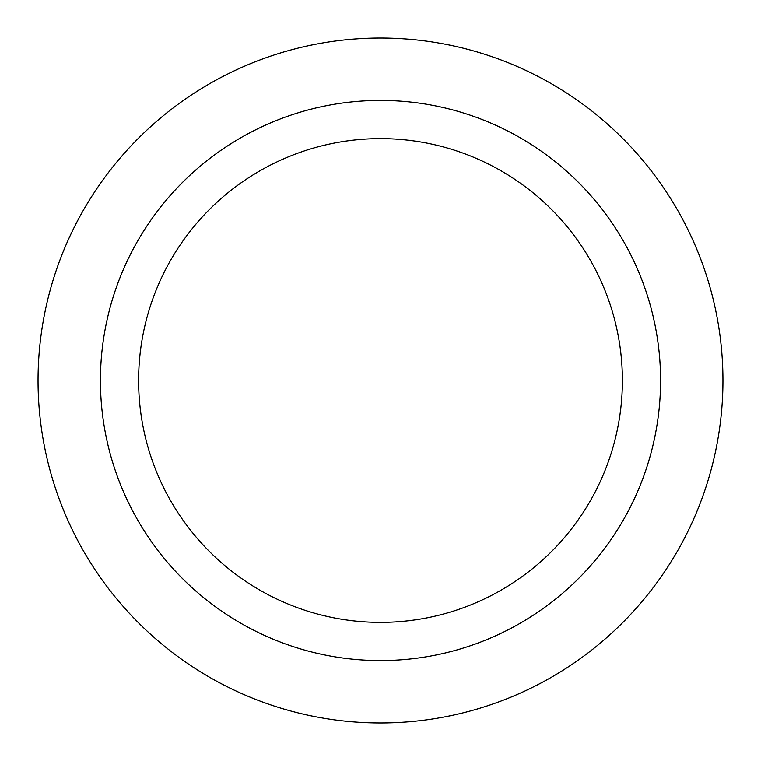 <?xml version="1.0" encoding="UTF-8"?>
<svg xmlns="http://www.w3.org/2000/svg" width="761" height="761" viewBox="0 0 761 761"><rect width="100%" height="100%" fill="white"/><g stroke="black" fill="none" stroke-linecap="round" stroke-linejoin="round"><path stroke-width="1.14" d="M380.5 722.95A342.45 342.45 0 0 0 722.95 380.5A342.45 342.45 0 0 0 380.5 38.05A342.45 342.45 0 0 0 38.05 380.5A342.45 342.45 0 0 0 380.5 722.95M380.5 660.567A280.067 280.067 0 0 0 660.567 380.5A280.067 280.067 0 0 0 380.5 100.433A280.067 280.067 0 0 0 100.433 380.5A280.067 280.067 0 0 0 380.5 660.567M380.5 622.384A241.884 241.884 0 0 0 622.384 380.5A241.884 241.884 0 0 0 380.5 138.616A241.884 241.884 0 0 0 138.616 380.5A241.884 241.884 0 0 0 380.5 622.384"/></g></svg>
